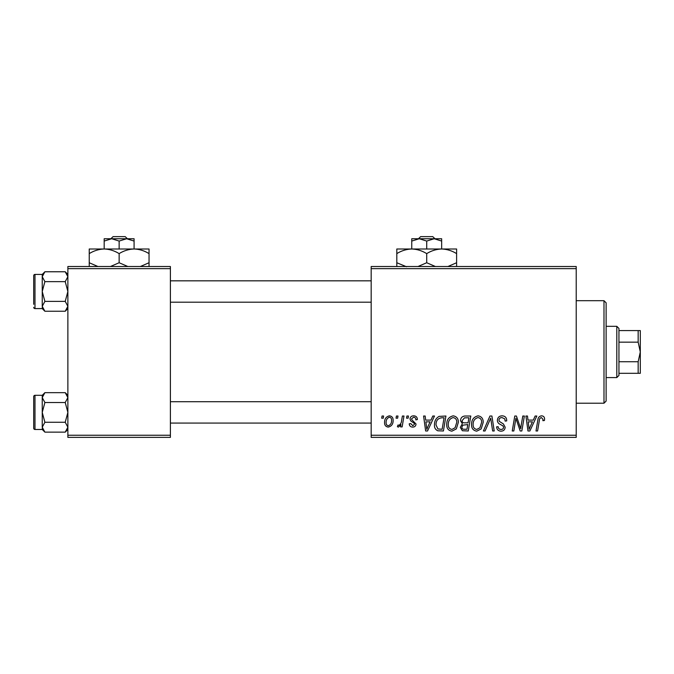 <?xml version="1.0" encoding="UTF-8"?>
<svg xmlns="http://www.w3.org/2000/svg" width="674" height="674" viewBox="0 0 674 674"><rect width="100%" height="100%" fill="white"/><g stroke="black" fill="none" stroke-linecap="round" stroke-linejoin="round"><path stroke-width="1.01" d="M371.172 266.516L576.219 266.516L576.219 268.648L371.172 268.648L371.172 266.516M446.71 424.519C446.677 419.767 448.85 416.877 453.223 415.833C456.669 416.465 458.379 418.621 458.362 422.303L456.315 428.917L451.875 431.175C448.328 430.526 446.601 428.31 446.71 424.519M430.964 420.104L432.801 416.026L434.486 416.026L427.543 430.981L425.639 430.981L423.592 416.026L425.159 416.026L425.656 420.104L430.964 420.104M541.517 415.833C543.547 415.968 544.567 417.063 544.575 419.135L544.432 420.492L542.873 420.686L543.017 419.388L541.416 417.585C540.059 417.914 539.377 418.849 539.369 420.391L537.582 430.981L536.007 430.981L537.852 420.02C538.037 417.594 539.259 416.195 541.517 415.833M497.387 420.231C497.665 417.425 499.232 415.959 502.079 415.833C505.214 416.001 506.755 417.686 506.705 420.896L505.155 421.082L504.759 418.874L501.978 417.585C500.209 417.577 499.198 418.411 498.945 420.087L499.341 421.393L503.394 423.938L505.155 427.206C504.961 429.768 503.562 431.09 500.967 431.175C498.263 431.006 496.805 429.565 496.603 426.844L498.153 426.701C498.313 428.437 499.274 429.346 501.026 429.431C502.543 429.456 503.402 428.748 503.604 427.299L503.023 425.968L500.344 424.409C498.423 423.651 497.437 422.253 497.387 420.231M483.41 430.981L489.947 416.026L491.927 416.026L494.219 430.981L492.652 430.981L490.689 418.166L485.086 430.981L483.41 430.981M471.564 424.519C471.53 419.767 473.704 416.877 478.077 415.833C481.522 416.465 483.233 418.621 483.216 422.303L481.169 428.917L476.729 431.175C473.182 430.526 471.455 428.31 471.564 424.519M381.686 418.166L382.048 416.026L383.599 416.026L383.279 418.166L381.686 418.166M371.172 435.252L576.219 435.252L576.219 437.384L371.172 437.384L371.172 268.648M576.219 435.252L576.219 268.648M460.494 420.677C460.679 417.922 462.111 416.372 464.799 416.026L470.789 416.026L468.261 430.981L462.364 430.728L460.3 427.35L462.364 423.702L460.494 420.677M533.294 420.104L535.131 416.026L536.816 416.026L529.874 430.981L527.969 430.981L525.922 416.026L527.481 416.026L527.986 420.104L533.294 420.104M521.204 425.151L522.805 416.026L524.38 416.026L521.828 430.981L520.185 430.981L515.905 418.293L513.824 430.981L512.248 430.981L514.776 416.026L516.419 416.026L520.724 428.698L521.204 425.151M413.676 415.833C416.043 415.925 417.282 417.155 417.391 419.514L415.833 419.91C415.9 418.284 415.159 417.375 413.609 417.198L411.561 418.866L411.89 419.809L416.026 424.005C415.85 425.976 414.763 427.004 412.774 427.097C410.592 427.046 409.413 425.943 409.236 423.794L410.786 423.601L412.842 425.741L414.476 424.241L414.325 423.365L410.795 420.955L410.011 418.984C410.298 416.903 411.519 415.858 413.676 415.833M439.103 416.389L445.935 416.026L443.408 430.981L437.771 430.787C435.387 429.624 434.292 427.645 434.477 424.864C434.385 421.048 435.926 418.225 439.103 416.389M384.576 422.556C384.475 418.908 386.092 416.667 389.42 415.833C391.88 416.161 393.111 417.61 393.119 420.163C393.262 423.963 391.628 426.271 388.199 427.097C385.713 426.701 384.5 425.184 384.576 422.556M396.059 418.166L396.413 416.026L397.972 416.026L397.643 418.166L396.059 418.166M401.62 420.374L402.403 416.026L403.979 416.026L402.142 426.903L400.567 426.903L400.963 424.654L398.444 427.097L397.39 426.701L398.005 425.008L398.789 425.353C400.592 424.334 401.536 422.674 401.62 420.374M406.54 418.166L406.902 416.026L408.452 416.026L408.132 418.166L406.54 418.166M67.872 266.516L170.396 266.516L170.396 268.648L67.872 268.648L67.872 266.516M170.396 435.252L170.396 437.384L67.872 437.384L67.872 435.252L170.396 435.252L170.396 268.648M67.872 435.252L67.872 268.648M466.981 429.237L467.764 424.569L462.709 425.193L461.85 427.282C461.985 428.731 462.811 429.38 464.319 429.237L466.981 429.237M468.068 422.825L468.919 417.779L464.47 417.855L462.052 420.719C462.204 422.278 463.114 422.977 464.774 422.825L468.068 422.825M479.939 427.771L481.657 422.227C481.674 419.599 480.444 418.048 477.967 417.585C474.639 418.588 473.022 420.955 473.114 424.679C473.055 427.358 474.277 428.942 476.779 429.431L479.939 427.771M530.379 426.288L532.443 421.857L528.205 421.857L529.132 429.346L530.379 426.288M428.049 426.288L430.113 421.857L425.875 421.857L426.802 429.346L428.049 426.288M442.127 429.237L444.065 417.779L442.068 417.779C437.948 418.158 435.935 420.551 436.027 424.957L437.906 428.984L442.127 429.237M455.085 427.771L456.804 422.227C456.82 419.599 455.59 418.048 453.113 417.585C449.785 418.588 448.168 420.955 448.261 424.679C448.202 427.358 449.423 428.942 451.925 429.431L455.085 427.771M388.266 425.741C390.617 424.881 391.712 423.078 391.56 420.332C391.678 418.613 390.962 417.568 389.404 417.198C387.129 418.099 386.034 419.885 386.126 422.556C386 424.283 386.716 425.336 388.266 425.741M603.988 300.688L606.128 302.828L606.128 401.081L603.988 403.212L603.988 300.688L576.219 300.688M603.988 403.212L576.219 403.212M67.872 395.309L65.226 392.664L67.872 397.593L65.226 402.53L44.888 402.53L42.243 397.593L44.888 392.664L65.226 392.664M42.302 427.88L42.243 429.49L44.888 432.135L42.243 427.198L44.888 422.269L42.243 412.395L44.888 402.53M33.7 425.21L33.7 428.201A1.281 1.281 0 0 0 34.981 429.481L34.981 395.309A1.281 1.281 0 0 0 33.7 396.59L33.7 428.201L33.7 396.59A1.281 1.281 0 0 1 34.981 395.309L42.243 395.309L42.243 427.198M34.981 429.481L42.243 429.481M65.226 402.53L67.872 412.395L65.226 422.269L67.872 427.198L65.226 432.135L44.888 432.135M65.226 422.269L44.888 422.269M67.147 429.717L67.821 427.88M42.976 395.074L42.302 396.919M67.872 274.411L65.226 271.765L67.872 276.702L65.226 281.639L44.888 281.639L42.243 276.702L44.888 271.765L65.226 271.765M42.302 306.99L42.243 308.599L44.888 311.245L42.243 306.308L44.888 301.371L42.243 291.505L44.888 281.639M42.243 306.308L42.243 274.411L34.981 274.419A1.281 1.281 0 0 0 33.7 275.7L33.7 304.319M33.7 278.691L33.7 275.7A1.281 1.281 0 0 1 34.981 274.419L34.981 308.591A1.281 1.281 0 0 1 33.7 307.31M34.981 308.591L42.243 308.591M65.226 281.639L67.872 291.505L65.226 301.371L67.872 306.308L65.226 311.245L44.888 311.245M65.226 301.371L44.888 301.371M67.147 308.827L67.821 306.99M42.976 274.183L42.302 276.02M33.7 399.581L33.7 396.59M616.803 326.317L618.943 328.457L618.943 375.443L616.803 377.583L616.803 326.317L606.128 326.317M638.16 330.589L640.3 330.589L640.3 351.954L638.16 342.165L638.16 330.589L618.943 330.589M618.943 361.736L638.16 361.736L640.3 351.954L640.3 373.312L638.16 373.312L638.16 361.736M618.943 342.165L638.16 342.165M618.943 373.312L638.16 373.312M420.669 236.616L418.436 238.748L420.669 236.616L432.75 236.616L434.983 238.748L432.75 236.616M426.709 241.065L434.182 238.748L411.755 238.748L411.755 241.065L419.236 238.748L426.709 241.065L426.709 249.001M411.755 241.065L411.755 249.001L456.61 249.001L456.61 262.742L447.898 266.516M441.664 241.065L441.664 238.748L434.182 238.748L441.664 241.065L441.664 249.001C446.913 249.178 451.892 250.72 456.61 253.626M406.54 266.769L396.809 262.742L396.809 249.001L411.755 249.001C417.012 249.178 421.991 250.72 426.709 253.626L426.709 262.742L417.99 266.516M396.809 262.742L396.809 266.516M396.809 253.626C401.46 250.736 406.447 249.195 411.755 249.001M426.709 253.626C431.36 250.736 436.348 249.195 441.664 249.001M435.429 266.516L426.709 262.742M456.61 266.516L456.61 262.742M113.097 236.616L110.865 238.748L113.097 236.616L125.179 236.616L127.411 238.748L125.179 236.616M119.138 241.065L126.611 238.748L104.184 238.748L104.184 241.065L111.665 238.748L119.138 241.065L119.138 249.001M104.184 241.065L104.184 249.001L149.038 249.001L149.038 262.742L140.327 266.516M134.084 241.065L134.084 238.748L126.611 238.748L134.084 241.065L134.084 249.001C139.341 249.178 144.32 250.72 149.038 253.626M97.949 266.516L89.238 262.742L89.238 249.001L104.184 249.001C109.441 249.178 114.42 250.72 119.138 253.626L119.138 262.742L110.418 266.516M89.238 262.742L89.238 266.516M89.238 253.626C93.888 250.736 98.876 249.195 104.184 249.001M119.138 253.626C123.789 250.736 128.776 249.195 134.084 249.001M127.858 266.516L119.138 262.742M149.038 266.516L149.038 262.742M42.243 395.309L44.888 392.664M67.872 429.49L65.226 432.135M371.172 423.078L170.396 423.078M371.172 401.721L170.396 401.721M170.396 280.822L371.172 280.822M170.396 302.188L371.172 302.188M42.243 274.411L44.888 271.765M67.872 308.599L65.226 311.245M616.803 377.583L606.128 377.583"/></g></svg>
